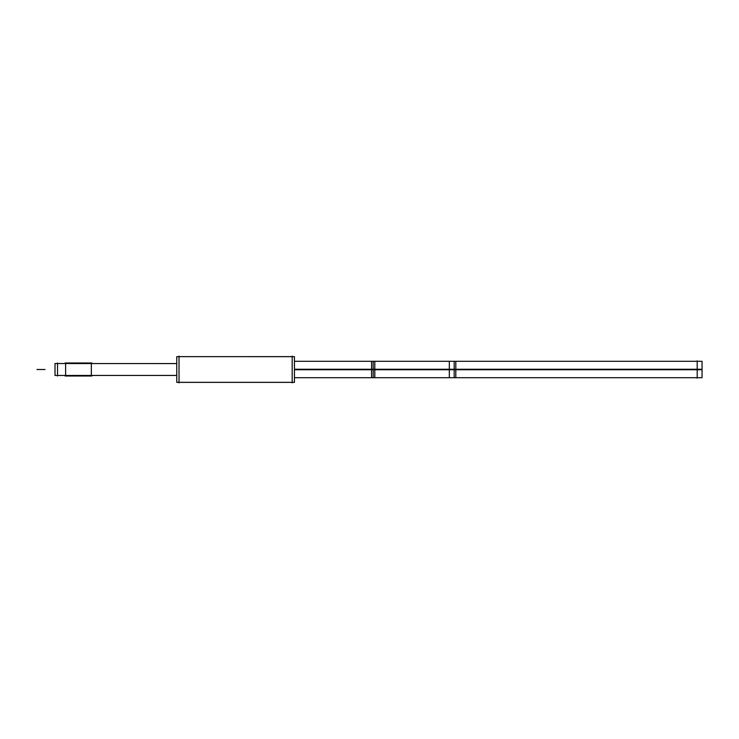 <?xml version="1.0" encoding="UTF-8"?>
<svg xmlns="http://www.w3.org/2000/svg" width="739" height="739" viewBox="0 0 739 739"><rect width="100%" height="100%" fill="white"/><g stroke="black" fill="none" stroke-linecap="round" stroke-linejoin="round"><path stroke-width="1.11" d="M65.623 363.533L91.34 363.533L65.623 363.533M65.623 375.467L91.34 375.467L65.623 375.467M292.182 356.641L179.023 356.641L292.182 356.641M292.182 382.359L179.023 382.359L292.182 382.359M55.019 363.533L55.019 375.467L55.019 363.533L176.76 363.56L55.019 363.533M57.522 376.003L57.522 362.997M176.76 375.44L55.019 375.467M65.623 376.003L65.623 362.997M91.885 376.003L65.087 376.003L91.885 376.003M91.885 362.997L65.087 362.997L91.885 362.997M91.34 376.003L91.34 362.997M292.182 382.876L292.182 356.124M294.445 382.331L176.76 382.331L176.76 356.641L294.445 356.669L294.445 382.359L176.76 382.359L294.445 382.359M179.023 382.876L179.023 356.124M374.802 369.361L374.802 361.297L294.445 361.297L373.186 361.297L373.186 369.731L697.191 369.731L454.189 369.731L454.189 377.703L373.186 377.703L373.186 369.731L697.191 369.269L454.189 369.269L454.189 367.375M373.186 377.703L294.445 377.703L374.802 377.703L374.802 369.639M373.186 363.32L373.186 369.269L294.445 369.269L374.802 369.731L294.445 369.731M371.569 369.731L455.806 369.269L371.569 369.731M371.569 369.361L371.569 361.297L371.569 369.361M455.806 369.361L455.806 361.297L455.806 369.361M371.569 369.639L371.569 377.703L371.569 369.639M455.806 369.639L455.806 377.703L455.806 369.639M702.05 369.639L702.05 377.703L449.33 377.703L449.33 369.639M449.33 369.269L702.05 369.731L449.33 369.731L702.05 369.26M449.33 369.361L449.33 361.297L702.05 361.297L702.05 369.361M697.191 378.183L697.191 360.817M45.051 369.5L36.95 369.5L45.051 369.5M294.445 356.641L176.76 356.641L294.445 356.641M374.802 369.26L294.445 369.26L454.189 369.731M373.186 369.731L373.186 367.375M454.189 363.32L454.189 369.269L373.186 369.269M294.445 369.5L300.283 369.5M454.189 369.5L462.291 369.5M373.186 361.297L454.189 361.297L454.189 369.269M454.189 377.703L697.191 377.703M454.189 361.297L697.191 361.297M294.445 361.297L374.802 361.297M371.569 361.297L455.806 361.297M371.569 377.703L455.806 377.703M449.33 361.297L702.05 361.297"/></g></svg>
